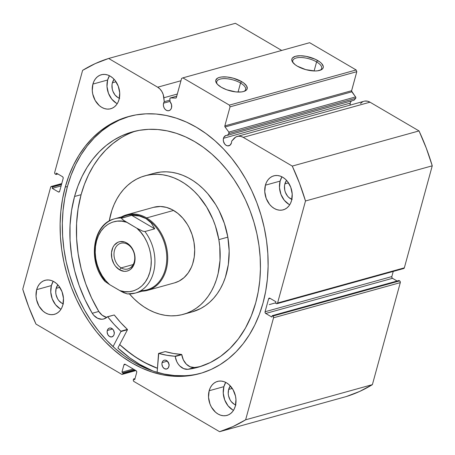 <?xml version="1.0" encoding="UTF-8"?>
<svg xmlns="http://www.w3.org/2000/svg" width="455" height="455" viewBox="0 0 455 455"><rect width="100%" height="100%" fill="white"/><g stroke="black" fill="none" stroke-linecap="round" stroke-linejoin="round"><path stroke-width="0.68" d="M403.056 268.427L277.584 303.007A1.308 0.995 74.5 0 1 276.964 303.695A1.308 0.995 74.5 0 1 276.299 303.593L275.622 303.195L275.997 301.807L269.895 298.23A1.308 0.995 74.5 0 0 269.229 298.127A1.308 0.995 74.5 0 0 268.609 298.816L270.162 298.389L268.609 298.816L265.072 311.749L391.829 276.589L393.234 271.442L391.829 276.589A1.308 0.995 -105.5 0 0 392.483 278.312L391.891 277.567L391.829 276.589L265.072 311.749A1.308 0.995 74.5 0 0 265.726 313.472L392.483 278.312L397.101 281.019L392.483 278.312L265.726 313.472L271.828 317.05L272.209 315.668L398.967 280.502L272.209 315.668L272.886 316.066L399.644 280.9L398.967 280.502L399.644 280.9A1.308 0.995 -105.5 0 1 400.298 282.623L273.54 317.789L400.298 282.623L400.235 281.639L399.644 280.9L272.886 316.066A1.308 0.995 74.5 0 1 273.54 317.789L245.632 419.806L372.389 384.64L400.298 282.623L372.389 384.64A194.706 148.057 -105.5 0 1 346.357 396.533L219.6 431.693L346.357 396.533L359.689 391.425L372.389 384.64L245.632 419.806A194.706 148.057 74.5 0 1 219.6 431.693L133.992 381.523A1.308 0.995 74.5 0 1 133.338 379.8L133.56 378.992L135.021 378.583L133.56 378.992L134.725 379.669L136.71 372.395A1.308 0.995 74.5 0 0 136.062 370.671L125.205 364.313A1.308 0.995 74.5 0 0 124.539 364.21A1.308 0.995 74.5 0 0 123.919 364.899L125.472 364.466L123.919 364.899L121.929 372.173L133.258 369.033L121.929 372.173L123.095 372.855L134.424 369.716L123.095 372.855L122.873 373.663L135.289 370.222L122.873 373.663A1.308 0.995 74.5 0 1 122.253 374.357A1.308 0.995 74.5 0 1 121.587 374.249L35.979 324.079A194.706 148.057 74.5 0 1 22.75 289.181L50.659 187.159A1.308 0.995 74.5 0 1 51.278 186.47A1.308 0.995 74.5 0 1 51.944 186.573L52.621 186.971L61.505 184.508L52.621 186.971L52.245 188.359L61.124 185.89L52.245 188.359L58.348 191.936L59.531 191.606L58.348 191.936A1.308 0.995 74.5 0 0 59.014 192.038A1.308 0.995 74.5 0 0 59.633 191.345L63.171 178.411A1.308 0.995 74.5 0 0 62.517 176.688L56.414 173.11L56.033 174.498L57.899 173.981L56.033 174.498L55.356 174.1A1.308 0.995 74.5 0 1 54.702 172.377L82.611 70.36A194.706 148.057 74.5 0 1 108.643 58.467L157.669 87.201L180.971 80.74L157.669 87.201A11.671 8.872 74.5 0 1 163.885 97.757L164.261 101.687A5.358 4.072 74.5 0 0 163.578 103.166L163.385 105.156L163.823 107.198L164.835 108.978L166.257 110.229L167.872 110.758L169.442 110.491L170.727 109.456L171.524 107.824A5.358 4.072 74.5 0 0 170.13 101.84L169.851 98.94A1.046 0.796 74.5 0 1 169.886 98.507A1.046 0.796 -105.5 0 0 169.851 98.94L170.13 101.84L171.546 104.69L171.524 107.824A5.358 4.072 74.5 0 1 168.981 110.656A5.358 4.072 74.5 0 1 164.647 108.734A5.358 4.072 74.5 0 1 163.578 103.166L170.079 101.363L163.578 103.166A5.358 4.072 74.5 0 1 164.261 101.687L169.96 100.106L164.261 101.687L163.214 94.532L161.878 91.546L159.978 89.032L157.669 87.201L108.643 58.467L95.311 63.575L82.611 70.36L54.702 172.377L54.765 173.361L55.356 174.1L56.033 174.498L56.414 173.11L62.517 176.688L63.108 177.433L63.171 178.411L59.633 191.345L59.127 191.999L58.348 191.936L52.245 188.359L52.621 186.971L51.551 186.442L50.659 187.159L22.75 289.181L28.739 306.915L35.979 324.079L121.587 374.249L122.367 374.317L122.873 373.663L123.095 372.855L121.929 372.173L123.919 364.899L124.431 364.25L125.205 364.313L136.062 370.671L136.654 371.411L136.71 372.395L134.725 379.669L133.56 378.992L133.338 379.8L133.4 380.784L133.992 381.523L219.6 431.693L232.932 426.591L245.632 419.806L273.54 317.789L273.478 316.805L272.886 316.066L272.209 315.668L271.828 317.05L265.726 313.472L265.129 312.733L265.072 311.749L268.609 298.816L269.115 298.167L269.895 298.23L275.997 301.807L275.622 303.195L276.691 303.724L277.584 303.007L305.493 200.985L299.504 183.251L292.264 166.086L243.237 137.353L240.701 136.346L238.147 136.244L235.77 137.052L231.635 141.175A5.358 4.072 74.5 0 1 231.436 142.933A5.358 4.072 74.5 0 1 228.893 145.771A5.358 4.072 74.5 0 1 224.554 143.843A5.358 4.072 74.5 0 1 223.485 138.28L350.242 103.114A5.358 4.072 -105.5 0 0 350.054 105.139L350.242 103.114L223.485 138.28A5.358 4.072 74.5 0 1 226.027 135.442A5.358 4.072 74.5 0 1 227.318 135.362L354.075 100.197L355.645 98.377L355.793 97.285L351.556 91L356.805 71.68L356.151 69.956L309.639 42.696L182.882 77.862L181.596 78.448L176.284 97.734L175.71 98.064L170.562 97.927L169.886 98.507A1.046 0.796 74.5 0 1 170.562 97.927L175.71 98.064A1.046 0.796 74.5 0 0 175.892 98.047L175.897 98.041A1.046 0.796 74.5 0 0 176.386 97.489L181.596 78.448L182.882 77.862L229.394 105.122L182.882 77.862L309.639 42.696L356.151 69.956L356.805 71.68L230.048 106.845L229.394 105.122L356.151 69.956L229.394 105.122L230.048 106.845L224.838 125.887L230.048 106.845L356.805 71.68L351.596 90.721A1.046 0.796 -105.5 0 0 351.817 91.825L355.605 96.926L228.848 132.092L225.06 126.99L224.838 125.887L351.596 90.721L224.838 125.887A1.046 0.796 74.5 0 0 225.06 126.99L351.817 91.825L225.06 126.99L228.848 132.092A1.046 0.796 74.5 0 1 228.888 133.542L228.848 132.092L355.605 96.926A1.046 0.796 -105.5 0 1 355.645 98.377L354.075 100.197L227.318 135.362L228.888 133.542L355.645 98.377L228.888 133.542L227.318 135.362L226.067 135.431L224.059 136.961L223.308 139.247L223.439 141.3L224.742 144.093L226.163 145.344L227.784 145.873L230.042 145.173L231.436 142.933A5.358 4.072 74.5 0 0 231.635 141.175L233.762 138.712A11.671 8.872 74.5 0 1 237.294 136.42A11.671 8.872 74.5 0 1 243.237 137.353L369.995 102.187L367.458 101.181L364.904 101.078M351.635 100.874A5.358 4.072 -105.5 0 0 350.242 103.114L350.816 101.801M320.144 70.263A14.958 5.995 15.3 0 0 316.589 61.92L317.721 60.538A16.261 6.518 -164.7 0 1 320.9 69.968A16.261 6.518 -164.7 0 1 297.365 66.185L295.21 64.752L292.383 61.783L291.82 60.356L291.865 59.053L292.508 57.91L295.483 56.289L300.3 55.749L306.215 56.363L315.173 59.213L319.882 61.971L321.566 63.455L323.272 66.362L323.226 67.67L322.584 68.807L321.361 69.74L317.385 70.843L314.792 70.969L305.783 69.632L297.365 66.185A16.261 6.518 -164.7 0 1 292.684 62.25A16.261 6.518 -164.7 0 1 298.548 55.8A16.261 6.518 -164.7 0 1 317.721 60.538L316.589 61.92A14.958 5.995 -164.7 0 1 321.657 68.46A14.958 5.995 -164.7 0 1 320.144 70.263M244.09 91.364A14.958 5.995 15.3 0 0 240.536 83.015L241.668 81.633A16.261 6.518 -164.7 0 1 244.847 91.068A16.261 6.518 -164.7 0 1 221.312 87.28L217.473 84.363L215.767 81.456L215.806 80.148L217.678 78.078L219.429 77.39L221.648 76.975L227.119 77.014L233.25 78.186L241.668 81.633L243.823 83.066L246.655 86.04L247.173 88.765L246.525 89.908L243.55 91.529L241.332 91.944L235.861 91.904L226.704 89.772L221.312 87.28A16.261 6.518 -164.7 0 1 216.631 83.35A16.261 6.518 -164.7 0 1 222.495 76.901A16.261 6.518 -164.7 0 1 241.668 81.633L240.536 83.015A14.958 5.995 -164.7 0 1 245.598 89.561A14.958 5.995 -164.7 0 1 244.085 91.364M314.115 70.957L316.589 61.92L314.115 70.957M238.062 92.058L240.536 83.015L238.062 92.058M157.43 368.311A133.355 101.402 74.5 0 1 119.682 344.589L131.341 354.189L140.879 360.434L150.724 365.547L157.43 368.311M117.879 348.035A137.865 104.832 -105.5 0 0 153.017 371.03L139.787 364.421L129.925 357.96L117.879 348.035L127.457 329.744L120.916 331.558L113.039 346.602L120.916 331.558L127.457 329.744L117.879 348.035M184.514 375.728L174.39 375.529L164.187 374.067L154 371.36L143.939 367.435L134.088 362.316L124.551 356.072L115.416 348.746L106.771 340.42L98.701 331.166L91.279 321.082L84.584 310.259L78.669 298.798L73.608 286.821L69.433 274.428L66.191 261.75L63.916 248.908L62.631 236.02L62.335 223.217L63.046 210.614L64.752 198.34L67.437 186.51L71.077 175.238L75.627 164.636L81.053 154.797L87.303 145.822L94.31 137.802L102.017 130.807L110.337 124.903L119.199 120.154L129.578 116.281A133.355 101.402 -105.5 0 0 67.437 186.51L65.23 187.124A133.355 101.402 74.5 0 1 128.475 116.582A133.355 101.402 74.5 0 1 236.384 164.477A133.355 101.402 74.5 0 1 263.013 303.041L259.378 314.314L254.823 324.921L249.397 334.755L243.146 343.73L236.139 351.749L228.433 358.745L220.112 364.648L211.251 369.397L201.935 372.952L192.255 375.273L182.307 376.336L172.178 376.143L161.974 374.681L151.794 371.974L141.727 368.044L131.882 362.931L122.344 356.686L113.21 349.36L104.565 341.034L96.494 331.78L89.072 321.696L82.372 310.867L76.463 299.413L71.395 287.429L67.226 275.042L63.984 262.364L61.709 249.522L60.418 236.634L60.128 223.832L60.839 211.228L62.545 198.954L65.23 187.124L68.864 175.852L73.42 165.245L78.846 155.411L85.096 146.436L92.103 138.411L99.81 131.415L108.131 125.517L116.992 120.768L126.308 117.214L135.988 114.893L145.936 113.83L156.065 114.023L166.268 115.485L176.449 118.192L186.51 122.122L196.361 127.235L205.899 133.48L215.033 140.805L223.678 149.132L231.749 158.386L239.171 168.469L245.871 179.293L251.78 190.753L256.848 202.731L261.016 215.124L264.258 227.801L266.533 240.644L267.824 253.532L268.114 266.334L267.404 278.938L265.697 291.211L263.013 303.041A133.355 101.402 74.5 0 1 199.768 373.583A133.355 101.402 74.5 0 1 91.859 325.689A133.355 101.402 74.5 0 1 65.23 187.124L67.437 186.51A133.355 101.402 -105.5 0 0 93.645 324.489A133.355 101.402 -105.5 0 0 200.871 373.271M60.214 308.82L55.533 304.702L52.211 298.833L50.761 292.11L51.398 285.564A17.643 13.417 -105.5 0 1 53.241 281.298L51.398 285.564L36.679 289.647A17.643 13.417 74.5 0 1 45.045 280.314A17.643 13.417 74.5 0 1 59.321 286.65A17.643 13.417 74.5 0 1 62.841 304.981L61.761 307.876L60.214 310.361L58.268 312.352L55.993 313.757L53.48 314.536L50.823 314.65L48.128 314.098L45.494 312.903L43.026 311.106L38.942 306.016L36.514 299.6L36.042 296.194L36.679 289.647L37.759 286.752L39.306 284.267L41.251 282.276L43.526 280.866L46.035 280.092L48.691 279.979L51.392 280.53L54.026 281.725L56.494 283.522L58.706 285.842L62.028 291.712L63.478 298.429L62.841 304.981A17.643 13.417 74.5 0 1 54.475 314.314A17.643 13.417 74.5 0 1 40.199 307.978A17.643 13.417 74.5 0 1 36.679 289.647L51.398 285.564A17.643 13.417 -105.5 0 0 60.998 309.246M232.704 409.915L228.023 405.792L224.702 399.928L223.251 393.205L223.888 386.659A17.643 13.417 -105.5 0 1 225.731 382.393L223.888 386.659L209.169 390.743A17.643 13.417 74.5 0 1 217.536 381.409A17.643 13.417 74.5 0 1 231.811 387.745A17.643 13.417 74.5 0 1 235.332 406.076L234.245 408.971L232.704 411.457L230.759 413.447L228.484 414.852L225.97 415.631L223.314 415.745L220.618 415.193L217.985 413.999L215.516 412.202L211.433 407.111L209.982 404.012L208.532 397.289L209.169 390.743L210.25 387.848L211.797 385.357L213.742 383.372L216.017 381.961L218.525 381.188L221.181 381.068L223.877 381.62L226.516 382.82L228.984 384.611L233.062 389.708L235.497 396.123L235.969 399.524L235.332 406.076A17.643 13.417 74.5 0 1 226.965 415.409A17.643 13.417 74.5 0 1 212.69 409.073A17.643 13.417 74.5 0 1 209.169 390.743L223.888 386.659A17.643 13.417 -105.5 0 0 233.483 410.342M116.446 103.262L111.765 99.144L108.449 93.275L106.993 86.552L107.63 80.006A17.643 13.417 -105.5 0 1 109.479 75.74L107.63 80.006L92.911 84.09A17.643 13.417 74.5 0 1 101.277 74.757A17.643 13.417 74.5 0 1 115.553 81.092A17.643 13.417 74.5 0 1 119.074 99.423L117.993 102.318L116.446 104.804L114.501 106.794L112.226 108.199L109.718 108.978L107.061 109.092L104.36 108.54L101.727 107.346L99.258 105.549L95.18 100.458L92.746 94.043L92.274 90.636L92.911 84.09L93.997 81.195L95.539 78.709L97.484 76.719L99.759 75.308L102.273 74.535L104.929 74.421L107.625 74.973L110.258 76.167L112.726 77.964L114.939 80.285L118.26 86.154L119.71 92.871L119.074 99.423A17.643 13.417 74.5 0 1 110.707 108.756A17.643 13.417 74.5 0 1 96.432 102.421A17.643 13.417 74.5 0 1 92.911 84.09L107.63 80.006A17.643 13.417 -105.5 0 0 117.231 103.689M288.936 204.358L284.256 200.234L280.94 194.37L279.484 187.648L280.121 181.101A17.643 13.417 -105.5 0 1 281.969 176.836L280.121 181.101L265.401 185.185A17.643 13.417 74.5 0 1 273.768 175.852A17.643 13.417 74.5 0 1 288.043 182.188A17.643 13.417 74.5 0 1 291.564 200.518L290.483 203.413L288.936 205.899L286.991 207.889L284.716 209.294L282.202 210.073L279.552 210.187L276.85 209.636L274.217 208.441L271.749 206.644L269.536 204.318L266.215 198.454L264.764 191.731L265.401 185.185L266.482 182.29L268.029 179.799L269.974 177.814L272.249 176.404L274.763 175.63L277.419 175.511L280.115 176.062L282.748 177.262L285.217 179.054L287.429 181.38L290.751 187.25L292.201 193.966L291.564 200.518A17.643 13.417 74.5 0 1 283.198 209.852A17.643 13.417 74.5 0 1 268.922 203.516A17.643 13.417 74.5 0 1 265.401 185.185L280.121 181.101A17.643 13.417 -105.5 0 0 289.721 204.784M291.843 199.347A11.239 8.548 74.5 0 1 284.87 183.883L288.515 182.87L284.87 183.883A11.239 8.548 74.5 0 1 286.587 180.396L284.87 183.883L284.5 185.913L284.767 190.224L285.387 192.334L287.503 196.071L288.914 197.555L292.167 199.461M119.352 98.252A11.239 8.548 74.5 0 1 112.379 82.787L116.025 81.775L112.379 82.787A11.239 8.548 74.5 0 1 114.097 79.306L112.379 82.787L112.01 84.818L112.277 89.129L112.897 91.239L115.013 94.981L117.999 97.603L119.676 98.365M235.61 404.904A11.239 8.548 74.5 0 1 228.637 389.44L232.283 388.428L228.637 389.44A11.239 8.548 74.5 0 1 230.355 385.954L228.637 389.44L228.228 393.615L228.529 395.782L230.082 399.871L231.271 401.628L234.251 404.256L235.929 405.018M63.12 303.809A11.239 8.548 74.5 0 1 56.147 288.345L59.793 287.332L56.147 288.345A11.239 8.548 74.5 0 1 57.865 284.864L56.147 288.345L55.737 292.519L56.039 294.686L57.592 298.776L58.78 300.539L61.761 303.161L63.438 303.923M281.708 50.442L235.4 23.307L281.708 50.442M276.964 303.695L403.721 268.53A1.308 0.995 -105.5 0 0 404.341 267.841L277.584 303.007L305.493 200.985L432.25 165.819L404.341 267.841L432.25 165.819L426.261 148.085L419.021 130.921L369.995 102.187L419.021 130.921L292.264 166.086L243.237 137.353L369.995 102.187A11.671 8.872 -105.5 0 0 364.051 101.255L237.294 136.42M362.527 101.886L360.519 103.547M108.643 58.467L235.4 23.307L108.643 58.467M51.944 186.573L61.681 183.871L51.944 186.573M217.132 83.987A14.958 5.995 -164.7 0 1 216.751 81.667A14.958 5.995 -164.7 0 1 225.788 78.658A14.958 5.995 -164.7 0 1 240.536 83.015A14.958 5.995 15.3 0 0 223.433 78.63A14.958 5.995 15.3 0 0 217.132 83.987M293.191 62.887A14.958 5.995 -164.7 0 1 292.804 60.566A14.958 5.995 -164.7 0 1 301.841 57.557A14.958 5.995 -164.7 0 1 316.589 61.92A14.958 5.995 15.3 0 0 299.487 57.535A14.958 5.995 15.3 0 0 293.185 62.887M292.264 166.086A194.706 148.057 74.5 0 1 305.493 200.985L432.25 165.819A194.706 148.057 -105.5 0 0 419.021 130.921L292.264 166.086M176.733 96.215L170.562 97.927L176.733 96.215M163.885 97.757L177.336 94.02L163.885 97.757M126.655 214.794A39.204 29.808 74.5 0 1 146.612 217.922L173.6 210.438L146.612 217.922A39.204 29.808 74.5 0 1 167.707 257.365A39.204 29.808 74.5 0 1 147.613 290.347A39.204 29.808 74.5 0 1 142.216 291.166A39.204 29.808 -105.5 0 0 167.628 260.846A39.204 29.808 -105.5 0 0 146.612 217.922A39.204 29.808 -105.5 0 0 121.604 216.87A39.204 29.808 74.5 0 1 126.655 214.794L153.642 207.304A39.204 29.808 74.5 0 1 193.966 242.111L192.101 234.661L189.155 227.608L187.312 224.315L182.978 218.366L177.922 213.44L172.337 209.732L166.428 207.383L160.439 206.485L153.608 207.315M144.906 175.823A71.873 54.651 74.5 0 0 109.234 221.039L111.856 210.403L114.097 204.523L116.821 199.034L119.995 193.984L123.595 189.428L127.588 185.412L131.933 181.966L136.585 179.133L141.505 176.932L146.641 175.385L151.947 174.51L157.367 174.316L162.856 174.805L168.356 175.971L173.816 177.797L179.179 180.277L184.4 183.382L189.422 187.073L194.205 191.333L198.698 196.105L206.638 207.014L212.951 219.384L215.414 225.976L218.844 239.637A71.873 54.651 74.5 0 1 183.337 314.337A71.873 54.651 74.5 0 1 129.465 293.97L134.037 298.833L138.821 303.087L143.843 306.784L149.064 309.889L154.427 312.363L159.887 314.195L165.387 315.361L170.875 315.85L176.295 315.651L181.602 314.78L186.738 313.233L191.657 311.032L196.31 308.2L200.655 304.753L204.648 300.732L208.248 296.182L211.421 291.132L214.146 285.643L216.381 279.762L218.121 273.546L220.021 260.357L219.771 246.582L218.844 239.637L227.836 237.14L218.844 239.637A71.873 54.651 74.5 0 0 144.906 175.823L153.904 173.332A71.873 54.651 -105.5 0 1 227.836 237.14L224.412 223.479L219.014 210.551L215.636 204.517L207.69 193.608L203.203 188.836L198.42 184.582L193.392 180.885L188.177 177.78L182.808 175.306L177.348 173.474L171.853 172.308L166.365 171.819L160.939 172.018L153.847 173.344M183.337 314.337L192.329 311.846A71.873 54.651 -105.5 0 0 227.836 237.14L229.161 251.012L228.33 264.56L225.379 277.266L223.138 283.146L220.419 288.635L217.245 293.685L213.64 298.241L209.647 302.257L205.307 305.703L200.655 308.536L192.272 311.857M157.436 368.243A133.292 101.357 74.5 0 1 119.71 344.537L126.194 350.162L135.51 357.016L145.19 362.772L157.436 368.243M174.572 282.868L179.139 281.053L184.048 277.63L188.188 272.954L191.407 267.204L192.63 263.997L194.239 257.069L194.689 249.681L193.966 242.111A39.204 29.808 74.5 0 1 174.601 282.856L147.613 290.347M127.599 244.329A13.332 10.135 -105.5 0 0 114.495 250.313A13.332 10.135 -105.5 0 0 121.155 267.887L119.568 269.821A15.157 11.529 74.5 0 1 111.993 249.835A15.157 11.529 74.5 0 1 126.894 243.033L127.599 244.329A13.332 10.135 74.5 0 1 134.771 257.74A13.332 10.135 74.5 0 1 127.94 268.95A13.332 10.135 74.5 0 1 121.155 267.887A13.332 10.135 74.5 0 1 113.983 254.476A13.332 10.135 74.5 0 1 120.814 243.266A13.332 10.135 74.5 0 1 127.599 244.329L126.894 243.033L124.63 242.003L120.035 241.628L117.873 242.293L114.25 245.211L112.92 247.349L111.492 252.576L111.85 258.389L113.938 263.906L115.542 266.283L119.568 269.821L124.147 271.322L126.427 271.226L128.589 270.554L130.54 269.349L133.542 265.498L134.475 263.013L135.021 257.388L133.77 251.609L130.921 246.57L126.894 243.033A15.157 11.529 74.5 0 1 134.475 263.013A15.157 11.529 74.5 0 1 119.568 269.821L121.155 267.887L133.207 264.543L121.155 267.887A13.332 10.135 -105.5 0 0 134.259 261.904A13.332 10.135 -105.5 0 0 127.599 244.329M120.723 218.008A38.55 29.313 74.5 0 1 146.044 218.616L146.612 217.922L146.044 218.616A38.55 29.313 74.5 0 1 166.678 261.352A38.55 29.313 74.5 0 1 140.874 290.648M127.406 293.936L135.175 293.117L147.028 289.829A38.55 29.313 -105.5 0 0 166.786 257.399A38.55 29.313 -105.5 0 0 146.044 218.616A38.55 29.313 -105.5 0 0 126.422 215.533L114.563 218.827A38.55 29.313 74.5 0 1 121.877 218.042L131.694 215.317L139.446 216.04L146.044 218.616L151.214 222.939L154.728 228.819L144.912 231.544A38.55 29.313 74.5 0 1 135.175 293.117A38.55 29.313 74.5 0 1 127.855 293.902A38.55 29.313 -105.5 0 0 136.386 292.741A38.55 29.313 -105.5 0 0 144.912 231.544L154.728 228.819L131.694 215.317L121.639 218.212L122.008 219.026L124.949 221.227L136.819 228.211L142.699 231.146L144.912 231.544L142.699 231.146L136.819 228.211L140.828 232.295L144.309 237.095L147.17 242.469L149.314 248.259L150.69 254.288L151.248 260.385L150.975 266.363L149.883 272.044L147.994 277.26L145.373 281.861L142.096 285.706L138.257 288.686L133.975 290.705L129.368 291.706L124.585 291.661L119.762 290.569L123.504 292.605L127.366 293.93L121.582 291.61L109.644 284.642L119.762 290.569C128.185 294.317 144.798 290.847 149.883 272.044C155.07 253.304 144.684 234.012 136.819 228.211L123.333 220.146L122.008 219.026L121.633 218.463L121.877 218.042A38.55 29.313 -105.5 0 0 113.346 219.202M104.576 280.82L104.94 281.378L104.576 280.82L104.821 280.399A38.55 29.313 74.5 0 1 114.563 218.827C92.57 223.814 87.343 261.38 104.826 281.247M104.94 281.378L109.644 284.642L105.64 280.559L102.153 275.753L99.298 270.378L97.148 264.594L95.772 258.559L95.214 252.468L95.487 246.491L96.585 240.809L98.468 235.588L101.09 230.986L104.371 227.142L108.205 224.167L112.493 222.148L117.094 221.147L121.877 221.193L126.7 222.279C118.277 218.536 101.664 222 96.585 240.809C91.392 259.549 101.778 278.841 109.644 284.642L104.94 281.378M146.044 218.616L139.446 216.04L131.694 215.317L154.728 228.819L151.214 222.939L148.825 220.567L146.044 218.616M165.148 351.607L158.528 353.541L157.134 372.326L158.738 353.404L166.883 355.292L175.101 356.265L176.802 361.674L178.132 363.972L179.765 365.951L183.666 368.641L187.887 369.318L194.427 367.503A122.173 92.9 -105.5 0 0 201.064 366.332M168.873 366.576A4.573 3.475 74.5 0 1 166.706 368.999A4.573 3.475 74.5 0 1 163.004 367.356A4.573 3.475 74.5 0 1 162.088 362.601L167.366 361.139L162.088 362.601L161.923 364.301L162.68 366.844L164.374 368.63L166.445 369.056L168.191 367.976L169.027 365.752L168.919 364L167.23 361.014L165.205 360.093L163.868 360.326L162.771 361.207L162.088 362.601A4.573 3.475 74.5 0 1 164.261 360.184A4.573 3.475 74.5 0 1 167.958 361.827A4.573 3.475 74.5 0 1 168.873 366.576M168.487 362.726A4.573 3.475 -105.5 0 0 169.021 364.643M114.086 334.465A4.573 3.475 74.5 0 1 111.913 336.888A4.573 3.475 74.5 0 1 108.216 335.244A4.573 3.475 74.5 0 1 107.3 330.489L112.573 329.028L107.3 330.489L107.135 332.19L107.886 334.732L109.587 336.518L111.657 336.945L113.403 335.864L114.086 334.465L114.25 332.77L113.494 330.222L112.436 328.902L110.417 327.981L109.075 328.214L107.983 329.096L107.3 330.489A4.573 3.475 74.5 0 1 109.467 328.072A4.573 3.475 74.5 0 1 113.17 329.716A4.573 3.475 74.5 0 1 114.086 334.465M113.699 330.614A4.573 3.475 -105.5 0 0 114.228 332.531M255.755 302.689A122.173 92.9 74.5 0 1 197.817 367.316A122.173 92.9 74.5 0 1 187.887 369.323L199.409 366.855L210.386 362.504L220.63 356.339L229.985 348.462L238.301 338.992L245.438 328.089L251.291 315.924L255.755 302.689L258.212 291.854L259.777 280.604L260.425 269.064L260.163 257.331L258.98 245.524L256.893 233.756L253.924 222.142L250.102 210.79L245.461 199.813L240.047 189.32L233.91 179.401L227.113 170.164L219.719 161.684L211.797 154.057L203.43 147.346L194.694 141.624L185.668 136.938L176.449 133.338L167.121 130.858L157.771 129.521L148.495 129.339L139.378 130.318L130.511 132.445L121.98 135.698L113.858 140.049L106.237 145.458L99.179 151.868L92.757 159.216L87.03 167.434L82.059 176.449L77.885 186.163L74.557 196.492A122.173 92.9 74.5 0 1 132.496 131.865A122.173 92.9 74.5 0 1 231.356 175.744A122.173 92.9 74.5 0 1 255.755 302.689M135.789 131.034A122.173 92.9 -105.5 0 0 81.098 194.677L74.557 196.492L81.098 194.677A122.173 92.9 -105.5 0 0 98.792 311.453L102.165 315.224L106.26 317.22M269.292 304.605L275.724 302.82L269.292 304.605M107.516 316.708L107.443 316.754A13.508 10.272 74.5 0 1 103.751 318.966A13.508 10.272 74.5 0 1 92.251 313.267A122.173 92.9 74.5 0 1 74.557 196.492L71.549 210.58L70.042 225.288L70.064 240.394L71.617 255.642L74.671 270.799L79.181 285.609L85.074 299.845L92.251 313.267L93.81 315.343L97.62 318.284L101.829 319.251L103.876 318.932L107.653 316.737L114.063 324.335L120.848 331.2A113.687 86.45 74.5 0 1 107.721 316.794L114.262 314.979L120.603 322.521L127.389 329.38L127.457 329.744L127.389 329.38L120.848 331.2L127.389 329.38A113.687 86.45 -105.5 0 1 114.262 314.979L107.596 316.708M194.427 367.503L187.887 369.318A13.508 10.272 74.5 0 1 175.249 356.492L181.79 354.678L183.342 359.854L186.305 364.137L190.213 366.827L194.427 367.503A13.508 10.272 -105.5 0 1 181.79 354.678L181.573 354.428L181.79 354.678L175.249 356.492L175.027 356.242A113.687 86.45 74.5 0 1 158.738 353.404L165.279 351.59L173.429 353.478L181.573 354.428L175.027 356.242L181.573 354.428A113.687 86.45 -105.5 0 1 165.279 351.59L158.647 353.404M120.399 138.235L112.777 143.643L105.719 150.053L99.298 157.402L93.571 165.62L88.6 174.635L84.431 184.349L81.098 194.677L78.089 208.76L76.582 223.473L76.611 238.579L78.163 253.827L81.218 268.979L85.722 283.795L91.614 298.031L98.792 311.453A13.508 10.272 -105.5 0 0 106.823 317.328M113.676 330.375L114.432 332.918M168.469 362.487L169.22 365.029M92.251 313.267L98.792 311.453L92.251 313.267M122.27 374.351L135.891 370.575M61.766 183.558L51.296 186.465M176.745 96.187L170.38 97.95"/></g></svg>
